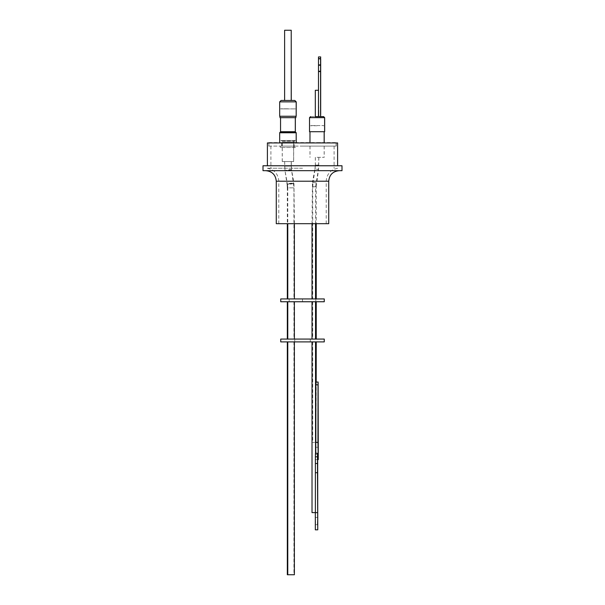 <?xml version="1.0" encoding="UTF-8"?>
<svg xmlns="http://www.w3.org/2000/svg" width="605" height="605" viewBox="0 0 605 605"><rect width="100%" height="100%" fill="white"/><g stroke="black" fill="none" stroke-linecap="round" stroke-linejoin="round"><path stroke-width="0.45" stroke-dasharray="3.02 2.27" d="M341.999 170.678L263.001 170.678M302.5 168.22L267.092 168.22L302.5 168.22M294.726 140.489L281.128 140.489L295.021 140.489L293.614 141.895L282.24 141.895L293.614 141.895L293.614 161.55L282.24 161.55L293.614 161.55M282.24 161.55L282.24 141.895L281.128 140.489M293.599 140.489L282.338 140.489L295.059 140.489L293.659 141.895L282.285 141.895L293.659 141.895L293.659 161.55L282.285 161.55L293.659 161.55M320.627 58.632L318.525 58.632L318.517 68.236L318.525 116.614L320.627 116.614L310.615 116.614L309.563 117.665L324.658 117.665M314.592 116.614L323.607 116.614M310.569 116.614L315.182 116.614M281.295 100.468L294.559 100.468M282.686 100.468L293.251 100.468L281.121 100.468L279.722 101.867L296.223 101.867M328.727 223.691L276.273 223.691M263.001 165.762L341.999 165.762M337.605 165.762L267.395 165.762L337.605 165.762M302.5 146.107L336.1 146.107L302.5 146.107M268.764 146.107L336.236 146.107L268.764 146.107L268.764 142.946L336.236 142.946L268.764 142.946M336.236 146.107L336.236 142.946M295.512 147.507L280.342 147.507L295.512 147.507L295.512 146.107L280.342 146.107L295.512 146.107M280.342 147.507L280.342 146.107M317.111 146.107L324.204 146.107L317.111 146.107M317.111 157.338L324.204 157.338L317.111 157.338M317.065 146.107L324.159 146.107L317.065 146.107M317.065 157.338L324.159 157.338L317.065 157.338M295.55 147.507L280.387 147.507L295.55 147.507L295.55 146.107L280.387 146.107L295.55 146.107M280.387 147.507L280.387 146.107M268.9 142.591L336.1 142.591M281.711 147.507L294.143 147.507L281.711 147.507L281.711 141.01L294.143 141.01L281.711 141.01L280.591 140.489L287.927 140.489L280.591 140.489M294.143 147.507L294.143 141.01L295.263 140.489L287.927 140.489L295.263 140.489M281.756 147.507L294.181 147.507L281.756 147.507L281.756 141.01L294.181 141.01L281.756 141.01L280.629 140.489L287.972 140.489L280.629 140.489M294.181 147.507L294.181 141.01L295.308 140.489L287.972 140.489L295.308 140.489M296.178 142.591L279.676 142.591L296.178 142.591M317.111 131.708L324.204 131.708L317.111 131.708M317.111 142.591L324.204 142.591L317.111 142.591M324.658 131.708L309.518 131.708M317.065 142.591L324.159 142.591L317.065 142.591M279.722 142.591L296.223 142.591L279.722 142.591L279.722 132.586L287.972 132.586L279.722 132.586L280.448 133.009L287.972 133.009L280.448 133.009L280.448 131.708L287.972 131.739L280.599 131.739L280.599 117.574L287.972 117.574L280.039 117.672L287.972 117.672L280.039 117.672L280.039 116.266L295.905 116.266L280.039 116.266M280.41 132.586L280.41 133.009L295.444 133.009L280.41 133.009L279.676 132.586L296.223 132.586L295.49 133.009L295.49 132.586M315.356 157.338L315.356 165.082L318.865 165.082L315.356 165.082L315.069 168.954L318.54 169.476L315.069 168.954L313.05 182.415L316.521 182.937L313.05 182.415L312.724 186.809L314.479 186.809L312.724 186.809L312.724 298.938L316.233 298.938L312.724 298.938M318.865 157.338L318.54 169.476L316.233 186.809L314.479 186.809L316.233 186.809L316.233 223.691M315.311 157.338L315.311 165.074L318.82 165.074L315.311 165.074L314.955 168.901L318.404 169.544L314.955 168.901L312.437 182.279L315.893 182.929L312.437 182.279L312.021 223.691M318.82 157.338L318.404 169.544L315.538 186.748L315.538 223.691M296.178 132.586L295.444 133.009L295.444 132.586M309.563 131.708L309.563 117.665L324.613 117.665L309.518 117.665M287.972 133.009L295.49 133.009L287.972 133.009M280.554 131.708L295.346 131.708M312.021 298.938L315.538 298.938L312.021 298.938M282.285 161.55L282.285 141.895L280.879 140.489L282.338 140.489M295.3 117.672L280.554 117.672M287.972 131.739L295.346 131.739L287.972 131.739M295.346 117.672L295.86 117.672M284.622 161.55L285.046 170.852L287.466 184.313L293.962 183.149L291.542 169.687L285.046 170.852L291.542 169.687L291.224 166.141L284.622 166.141L291.224 166.141L291.224 161.55L284.622 161.55L291.224 161.55M324.265 298.938L280.735 298.938M324.265 301.751L280.735 301.751M315.84 298.938L315.84 301.751L315.848 298.938M289.16 298.938L289.152 301.751L289.16 298.938M290.634 298.938L287.33 298.938L290.634 298.938M294.378 223.691L293.962 183.149L287.466 184.313L287.776 187.86L294.378 187.86L287.776 187.86L287.776 223.691M294.378 298.938L287.776 298.938L294.378 298.938M287.972 161.55L284.668 161.55L287.972 161.55M315.281 116.644L318.933 116.644L315.281 116.614M315.243 116.644L320.627 116.614L315.243 116.614L318.82 116.614L318.502 90.281L318.525 116.614M295.86 116.266L279.994 116.266L295.86 116.266M318.525 65.453L320.627 65.453M314.479 301.751L316.233 301.751L314.479 301.751M314.479 339.08L316.233 339.08L314.479 339.08M315.538 301.751L312.021 301.751L315.538 301.751M312.021 339.08L315.538 339.08L312.021 339.08M290.634 301.751L287.33 301.751L290.634 301.751M290.634 339.08L287.33 339.08L290.634 339.08M294.378 301.751L287.776 301.751L294.378 301.751M287.776 339.08L294.378 339.08L287.776 339.08M284.668 161.55L284.668 166.141L291.27 166.141L284.668 166.141L285.015 170.761A3.297 0.424 -8.6 0 1 287.103 170.05A3.297 0.424 -8.6 0 1 290.733 169.619A3.297 0.424 -8.6 0 1 291.542 169.771A3.297 0.424 -8.6 0 1 289.462 170.489A3.297 0.424 -8.6 0 1 285.825 170.912A3.297 0.424 -8.6 0 1 285.015 170.761L287.057 184.23A3.297 0.424 171.4 0 0 287.867 184.381A3.297 0.424 171.4 0 0 291.504 183.95A3.297 0.424 171.4 0 0 293.584 183.239A3.297 0.424 171.4 0 0 292.775 183.088A3.297 0.424 171.4 0 0 289.145 183.512A3.297 0.424 171.4 0 0 287.057 184.23L287.33 187.86L293.932 187.86L287.33 187.86L287.33 223.691M291.27 161.55L291.542 169.771L293.932 187.86L293.932 298.938M317.111 116.644L318.865 116.644L317.111 116.644M317.111 90.281L318.532 90.281L318.865 114.511L318.517 90.281L315.356 90.281L317.111 90.281M317.065 116.644L318.888 116.644L317.065 116.644M315.311 90.281L318.51 90.281M296.223 116.266L279.676 116.266M279.722 116.266L279.722 101.867L296.178 101.867L279.676 101.867M324.265 341.893L280.735 341.893M280.735 339.08L324.265 339.08M294.703 341.893L294.703 339.08L294.711 341.893M310.297 341.893L310.289 339.08L310.297 341.893M312.021 341.893L315.538 341.893L312.021 341.893M317.489 512.632L315.379 512.632L315.477 453.296L317.61 453.296M287.776 341.893L294.378 341.893L287.776 341.893M290.634 341.893L287.33 341.893L290.634 341.893M294.378 574.75L287.33 574.75M314.479 341.893L316.233 341.893L314.479 341.893M316.233 382.027L315.961 442.414L314.479 442.414L315.538 442.414M318.041 442.414L315.78 442.414L315.916 382.095M284.524 100.536L291.33 100.536L284.524 100.468M284.562 100.536L291.376 100.536L284.562 100.468M315.326 529.836L315.591 472.709A17.084 0.424 -90 0 1 315.576 468.111A17.084 0.424 -90 0 1 315.591 463.513L317.693 463.513M315.576 521.056L315.485 524.709L315.576 521.056M315.848 450.944L315.939 454.635L315.848 450.944M291.224 100.536L284.622 100.536L291.224 100.468M287.972 100.536L284.668 100.536L287.972 100.536M284.622 30.25L291.27 30.25M287.972 30.25L284.668 30.25L287.972 30.25M315.961 382.095L315.78 453.296M316.203 382.027L318.124 382.027M318.192 442.414L316.022 442.414M318.283 442.414L316.105 442.414M318.283 459.618L316.105 459.618M317.693 459.618L315.78 459.618M315.644 529.836L317.754 529.836M315.644 512.632L317.754 512.632M315.591 512.632L317.693 512.632M315.591 472.709L317.693 472.709M315.591 463.513L315.492 512.616L312.021 512.616M314.479 442.414L312.724 442.414L314.479 442.414M293.251 100.468L294.816 100.468M318.51 114.511L318.517 56.931L320.703 56.931M318.525 58.632L318.51 56.931L320.62 56.931L318.517 56.931L318.54 114.511M318.525 71.019L320.627 71.019M302.5 301.751L302.5 298.938L302.5 301.751M317.065 131.708L309.972 131.708L317.065 131.708M267.395 142.946L337.605 142.946M302.5 170.678L265.739 170.678L302.5 170.678M315.175 125.583L310.554 125.583L315.175 125.583M317.065 125.742L310.395 125.742L317.065 125.742M317.065 125.583L323.577 125.583L317.065 125.583M323.388 125.742L323.781 125.742M310.834 125.742L310.441 125.742M287.972 108.892L280.629 108.892L287.972 108.892M287.972 108.802L280.72 108.802L287.972 108.802M281.257 108.892L295.263 108.892L281.257 108.892M287.927 108.802L280.675 108.802L287.927 108.802M276.273 181.213L328.727 181.213M315.424 186.748L312.021 186.748L315.424 186.748M318.192 384.84L316.022 384.84M317.693 456.805L315.591 456.805M318.51 59.04L320.627 59.04M320.718 59.04L318.54 59.04M278.799 223.691L278.799 181.213C278.202 173.907 274.299 169.574 267.092 168.22M270.904 146.107L270.904 168.22M324.204 146.107L324.204 157.338M324.159 146.107L324.159 157.338M336.1 142.946L336.1 146.107M293.932 301.751L293.932 339.08M318.888 116.614L318.865 114.511M293.932 341.893L293.932 574.75M317.587 524.709L315.485 524.709M315.939 454.635L318.117 454.635M284.668 100.536L284.668 30.25M315.939 447.261L318.117 447.261M317.587 517.404L315.485 517.404M312.724 341.893L312.724 442.414M315.356 116.644L315.356 90.281M312.724 301.751L312.724 339.08M310.017 131.708L310.017 142.591M268.9 142.946L268.9 146.107M309.972 146.107L309.972 157.338M310.017 146.107L310.017 157.338M334.096 146.107L334.096 168.22M326.201 223.691L326.201 181.213C326.798 173.907 330.701 169.574 337.908 168.22M310.788 125.742L310.395 125.742M323.342 125.742L323.736 125.742M294.854 108.892L295.308 108.892M281.083 108.892L280.629 108.892M281.038 108.892L280.591 108.892M294.816 108.892L295.263 108.892"/><path stroke-width="0.91" d="M324.658 117.665L309.518 117.665L309.518 131.708L324.658 131.708L324.658 117.665L323.607 116.614L315.243 116.614M296.178 116.266L296.223 101.867L294.771 100.468L281.083 100.468L279.676 101.867L279.676 116.266L296.178 116.266L296.178 101.867L279.676 101.867M276.273 181.213L276.273 223.691L328.727 223.691L328.727 181.213L276.273 181.213C275.646 174.815 272.137 171.306 265.739 170.678M341.999 165.762L263.001 165.762L263.001 170.678L341.999 170.678L341.999 165.762M337.605 165.762L337.605 142.946L267.395 142.946L267.395 165.762M336.1 142.946L268.9 142.946M296.178 142.591L296.178 132.586L279.676 132.586L279.676 142.591M296.223 142.591L296.178 132.586M295.444 132.586L295.444 131.708L280.41 131.708L280.41 132.586M295.49 132.586L295.444 131.708M312.021 223.691L312.021 298.938M315.538 223.691L315.538 298.938M295.3 131.708L295.3 117.672M280.554 131.708L280.554 117.672M295.346 131.708L295.346 117.672M302.5 298.938L324.265 298.938L324.265 301.751L280.735 301.751L280.735 298.938L302.5 298.938M287.776 223.691L287.776 298.938M294.378 223.691L294.378 298.938M279.994 116.266L279.994 117.672L295.86 117.672L295.86 116.266M320.627 116.614L320.62 56.931L318.495 56.931L318.487 58.632L320.589 58.632L320.589 116.614M295.86 117.672L295.905 116.266M312.021 301.751L312.021 339.08M315.538 301.751L315.538 339.08M287.776 301.751L287.776 339.08M294.378 301.751L294.378 339.08M318.487 90.281L315.311 90.281L315.311 116.614M302.5 341.893L324.265 341.893L324.265 339.08L280.735 339.08L280.735 341.893L302.5 341.893M312.021 341.893L312.021 512.616L315.379 512.616L315.379 472.709L317.489 472.709L317.754 529.836L317.693 472.709A17.084 0.424 -90 0 1 317.678 468.111A17.084 0.424 -90 0 1 317.693 463.513L317.61 453.296L315.47 453.296L315.379 456.805L315.379 463.513L317.489 463.513A17.084 0.424 -90 0 1 317.489 472.709M315.538 341.893L315.538 453.296M287.776 341.893L287.776 574.75L294.378 574.75L294.378 341.893M315.538 442.414L317.95 442.414L318.283 459.618L318.124 382.027L315.916 382.095L315.863 384.84L318.041 384.84L318.109 382.027M316.188 382.027L316.233 341.893M317.678 521.056L317.587 524.709L317.678 521.056M318.207 450.944L318.117 454.635L318.207 450.944M291.224 100.468L291.224 30.25L284.622 30.25L284.622 100.468M291.27 100.468L291.224 30.25M318.041 384.84L317.95 442.414M315.379 456.805L317.489 456.805L317.572 453.296M317.489 456.805L317.489 463.513M315.78 453.296L315.78 442.414M315.863 442.414L315.863 384.84M315.379 463.513A17.084 0.424 -90 0 1 315.379 472.709M317.428 529.836L315.326 529.836L315.326 512.632L317.428 512.632M287.33 341.893L287.33 574.75L287.776 574.75M320.627 59.04L320.627 114.511M320.688 59.04L320.688 114.511M320.695 56.931L320.589 58.632M318.487 116.614L318.487 58.632M318.487 64.909L320.589 64.909M318.487 71.564L320.589 71.564M328.727 181.213C329.354 174.815 332.863 171.306 339.261 170.678M309.518 117.665L310.569 116.614M324.204 131.708L324.204 142.591M324.159 131.708L324.159 142.591M324.613 131.708L324.613 117.665L323.562 116.614M316.233 223.691L316.233 298.938M316.233 301.751L316.233 339.08M296.223 101.867L294.816 100.468M287.33 301.751L287.33 339.08M287.33 223.691L287.33 298.938M309.972 131.708L309.972 142.591"/></g></svg>
